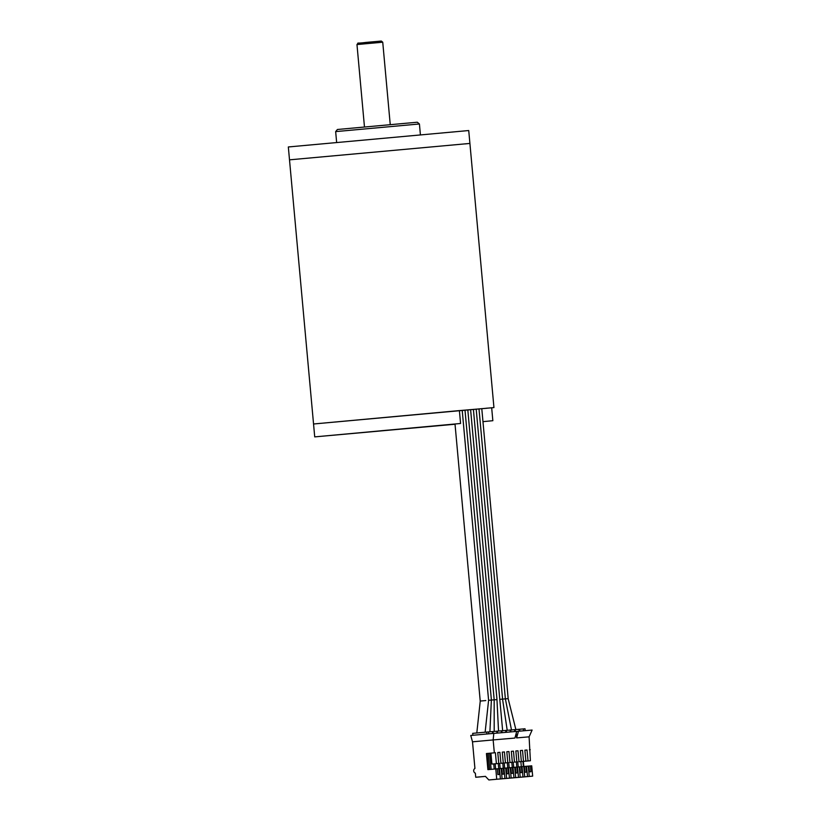 <?xml version="1.0" encoding="UTF-8"?>
<svg xmlns="http://www.w3.org/2000/svg" width="821" height="821" viewBox="0 0 821 821"><rect width="100%" height="100%" fill="white"/><g stroke="black" fill="none" stroke-linecap="round" stroke-linejoin="round"><path stroke-width="1.23" d="M486.586 408.283L459.401 410.603L460.571 423.482L442.18 425.175L455.019 424.077M465.076 143.911L469.91 143.429L468.729 130.539L288.335 146.959L289.505 159.838L469.91 143.429L289.505 159.838L313.55 423.995L493.944 407.575L491.676 407.821L492.846 420.701L482.974 421.645L492.846 420.701M388.354 430.101L381.478 430.717L388.354 430.101M424.929 426.951L418.053 427.567L424.929 426.951M397.385 429.321L427.464 426.622L397.385 429.321M455.029 424.241L314.72 436.885L313.55 423.995L459.401 410.592M314.72 436.885L460.571 423.482M491.676 407.821L486.206 408.242M337.421 129.492L417.304 122.226L419.418 123.981L335.656 131.606L337.421 129.492M495.166 763.797L495.638 768.928M498.265 763.54L498.737 768.661M506.341 768.015L506.865 773.813L508.373 773.68L507.84 767.881L510.857 767.625L511.38 773.423L512.889 773.29L512.366 767.491L515.372 767.235L515.906 773.033L517.404 772.9L516.881 767.101L519.888 766.845L520.422 772.643L521.93 772.51L521.397 766.711L523.767 766.506L524.414 766.455L524.937 772.253L526.446 772.13L525.922 766.321L526.569 766.27L527.513 776.574L521.438 777.138L529.227 776.43L528.293 766.126L528.929 766.065L529.453 771.863L530.961 771.74L530.438 765.942L531.731 765.829L532.665 776.132L524.773 776.861L488.834 779.95L506.639 778.37L505.695 768.066L507.84 767.881M497.3 768.795L505.695 768.066M513.248 762.247L513.71 767.378M516.347 761.98L516.809 767.112M517.764 761.857L518.225 766.988M520.863 761.59L521.325 766.722M501.816 768.405L502.349 774.203L503.858 774.07L503.324 768.271M503.981 768.21L504.915 778.524M502.113 778.76L501.179 768.456M491.912 764.084L498.768 763.468L491.912 764.084L490.917 753.134L486.432 753.534L487.9 769.646L497.3 768.784L497.834 774.583L499.332 774.46L498.809 768.661M477.073 777.138L485.457 776.399M520.36 750.579L522.515 750.384L523.511 761.334L519.026 761.755L525.881 761.139L524.886 750.178L527.031 749.994L528.026 760.954L523.541 761.365L530.397 760.749L529.093 736.837L532.111 730.064L486.894 733.995L486.72 732.065L472.691 733.348L472.865 735.277L470.741 735.472L472.506 741.815L474.928 768.456A2.586 2.442 -94.9 0 0 475.359 773.166L475.728 777.251L481.332 776.769L477.073 777.159M486.894 733.995L472.865 735.277M488.772 733.82L488.587 731.901L486.72 732.065M486.925 753.493L488.392 769.595M490.917 753.134L495.402 752.724L496.397 763.674M486.432 753.534L495.402 752.724M498.768 763.468L497.772 752.518L499.927 752.334L500.923 763.284L503.283 763.078L502.288 752.128L504.443 751.944L505.438 762.894L507.809 762.688L506.814 751.738L508.958 751.554L509.954 762.504L512.325 762.298L511.329 751.348L513.474 751.164L514.48 762.114L516.84 761.909L515.845 750.958L518 750.774L518.995 761.724L521.356 761.529L520.36 750.568L522.515 750.384M493.195 733.42L493.021 731.521L488.598 731.922M492.549 733.481L492.374 731.573M489.706 769.472L488.238 753.37L490.917 753.144L488.238 753.401M497.772 752.529L499.927 752.334M503.283 763.078L500.923 763.284M502.062 732.65L501.888 730.762L493.031 731.542M496.982 733.091L496.808 731.193M497.454 731.142L497.629 733.03M510.929 731.891L510.754 729.992L501.888 730.782M510.282 731.942L510.108 730.054M505.849 732.332L505.674 730.433M506.321 730.372L506.495 732.27M510.857 767.635L512.366 767.491M515.372 767.245L516.881 767.101M519.898 766.855L521.397 766.711M525.194 730.659L525.019 728.771L510.754 730.013M514.716 731.562L514.541 729.674M515.188 729.612L515.362 731.511M524.414 766.465L525.922 766.321M522.053 766.66L522.987 776.964L516.922 777.528L527.513 776.574M524.711 776.82L523.767 766.506M517.538 767.05L518.472 777.354L512.396 777.908L522.987 776.964M520.186 777.21L519.252 766.896M513.012 767.44L513.956 777.744L507.881 778.298L518.472 777.354M515.67 777.6L514.736 767.286M505.079 778.534L513.956 777.744M511.155 777.99L510.21 767.676M507.809 762.688L500.943 763.294M500.943 763.304L505.438 762.894M506.814 751.738L508.958 751.554M512.325 762.298L509.954 762.504M516.84 761.909L514.48 762.114M521.356 761.529L518.995 761.724M515.845 750.958L518 750.774M511.329 751.348L513.474 751.164M501.415 732.712L501.241 730.813M499.691 763.407L500.153 768.548M502.791 763.15L503.252 768.282M504.207 763.017L504.679 768.158M507.306 762.76L507.778 767.892M508.722 762.627L509.194 767.768M511.822 762.37L512.294 767.502M523.511 761.334L525.881 761.139M519.149 731.183L518.975 729.284M519.621 729.233L519.796 731.131M528.026 760.954L530.397 760.749M523.398 766.547L522.926 761.406M523.829 766.506L523.357 761.365M529.401 749.799L530.263 749.717M523.582 730.803L523.408 728.904M529.093 736.837L516.614 737.905L518.451 731.244M516.614 737.905L516.193 733.348M516.737 731.388L514.9 738.058L493.154 739.926L494.324 752.816M502.288 752.128L504.443 751.944M524.886 750.178L527.031 749.994M493.811 733.358L493.154 739.926L472.506 741.815M499.466 768.6L500.4 778.913M495.792 768.918L496.736 779.232M475.728 777.251L485.447 776.358L480.665 776.81L485.447 776.379L488.834 779.95M526.569 766.28L528.293 766.126M529.227 776.43L532.665 776.132M528.929 766.075L530.438 765.942M505.079 778.544L506.639 778.37M508.497 767.83L509.441 778.134M489.655 753.268L491.122 769.349M493.749 763.92L494.221 769.061M515.875 729.571L508.148 698.62L499.784 699.348M485.806 700.559L480.254 701.062L476.806 732.968M467.806 409.853L494.191 699.82L488.567 700.313M498.532 731.059L496.962 699.584L494.17 699.831M365.55 43.759L356.971 44.57C359.403 41.922 354.395 43.954 365.868 42.435L381.324 41.05L382.74 42.22L365.55 43.759M469.91 143.429L493.944 407.575M356.971 44.57L364.473 126.968M382.74 42.22L390.242 124.628M336.641 142.423L335.656 131.606M420.403 134.798L419.418 123.981M476.19 409.115L502.585 699.102M502.555 699.102L507.214 730.321M462.213 410.356L488.598 700.303L485.129 732.209M455.008 423.995L480.223 701.062M491.369 700.067L489.911 731.798M465.004 410.11L491.399 700.056M494.17 699.82L494.191 731.439M470.597 409.607L496.992 699.574M473.399 409.361L502.647 730.711M478.992 408.868L505.377 698.856L511.483 729.951M481.783 408.622L508.178 698.62"/></g></svg>
